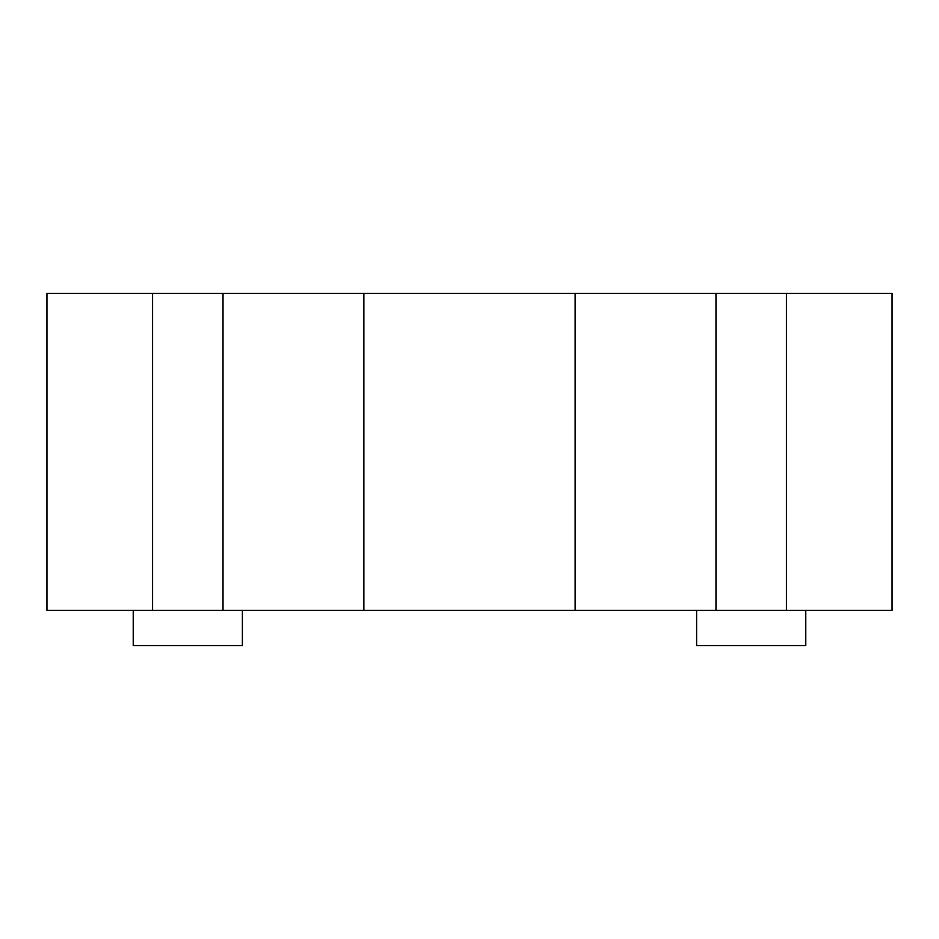 <?xml version="1.0" encoding="UTF-8"?>
<svg xmlns="http://www.w3.org/2000/svg" width="939" height="939" viewBox="0 0 939 939"><rect width="100%" height="100%" fill="white"/><g stroke="black" fill="none" stroke-linecap="round" stroke-linejoin="round"><path stroke-width="1.41" d="M786.413 610.35L786.413 293.438L892.05 293.438L892.05 610.35L715.988 610.35L715.988 293.438L46.95 293.438L46.95 610.35L152.588 610.35L152.588 293.438M786.413 293.438L715.988 293.438M715.988 610.35L152.588 610.35M805.779 610.35L805.779 645.562L696.621 645.562L696.621 610.35M242.379 610.35L242.379 645.562L133.221 645.562L133.221 610.35M575.138 610.35L575.138 293.438M363.863 610.35L363.863 293.438M223.013 610.35L223.013 293.438"/></g></svg>
